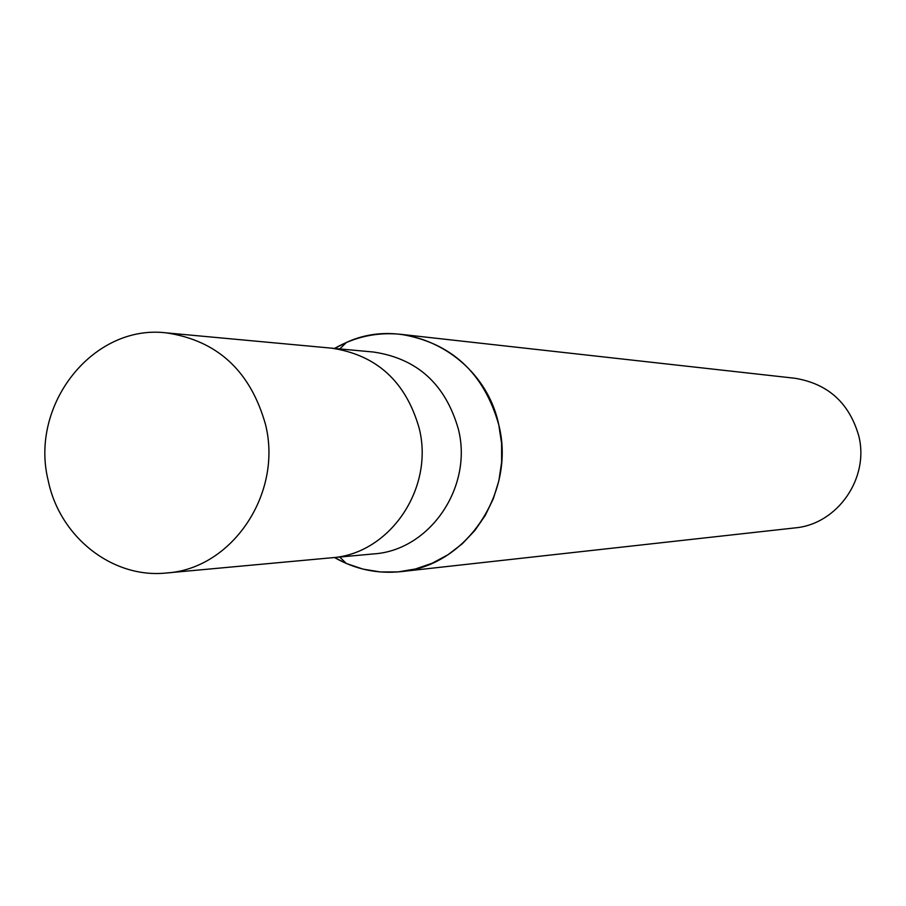 <?xml version="1.0" encoding="UTF-8"?>
<svg xmlns="http://www.w3.org/2000/svg" width="906" height="906" viewBox="0 0 906 906"><rect width="100%" height="100%" fill="white"/><g stroke="black" fill="none" stroke-linecap="round" stroke-linejoin="round"><path stroke-width="1.36" d="M330.758 557.858L373.6 553.917C429.738 550.429 473.159 487.156 458.368 429.15C445.514 384.28 417.27 358.572 373.646 352.049L330.803 348.085M331.505 348.153C376.636 354.914 405.865 381.607 419.172 428.221C434.495 488.47 389.535 554.189 331.449 557.79C389.535 554.2 434.495 488.481 419.172 428.221C405.865 381.596 376.647 354.914 331.505 348.153L166.5 332.887C93.114 323.759 29.139 404.937 48.245 480.758C59.739 537.054 112.559 578.809 166.444 572.988C231.981 568.979 282.865 493.657 265.526 424.552C250.464 371.109 217.451 340.554 166.5 332.887M400.78 571.652C377.258 574.03 355.163 569.319 334.484 557.518L346.341 563.487L363.057 569.127L380.429 571.958L398.04 571.924L415.458 568.979L432.253 563.204L448.006 554.721L462.343 543.736L474.88 530.497L485.31 515.333L493.374 498.617L498.866 480.758L501.63 462.207L501.607 443.43L498.787 424.88C483.951 372.898 451.301 342.717 400.837 334.325C377.315 331.936 355.22 336.636 334.541 348.436L346.398 342.468C406.851 314.359 484.608 355.537 498.787 424.88C516.046 492.456 466.148 566.318 400.78 571.652L794.856 527.915C837.529 524.348 869.817 477.87 858.639 435.424C849.047 402.728 827.79 383.68 794.89 378.255L400.837 334.325M339.727 557.031L346.341 563.487M339.784 348.912L346.398 342.468M331.449 557.79L166.444 572.988"/></g></svg>

